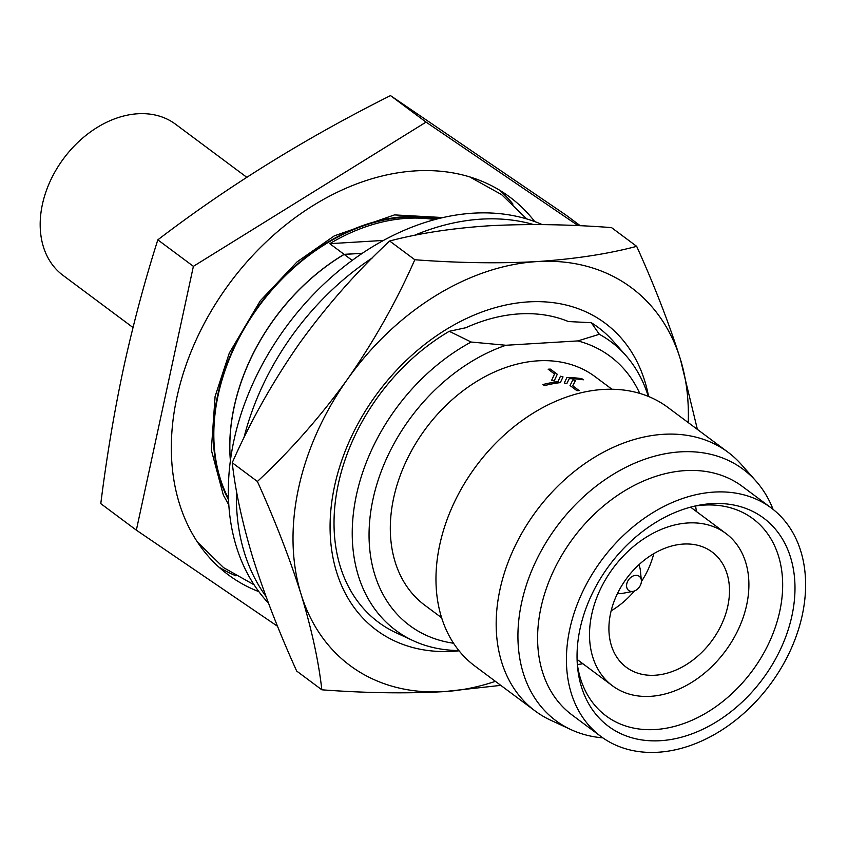 <?xml version="1.0" encoding="UTF-8"?>
<svg xmlns="http://www.w3.org/2000/svg" width="848" height="848" viewBox="0 0 848 848"><rect width="100%" height="100%" fill="white"/><g stroke="black" fill="none" stroke-linecap="round" stroke-linejoin="round"><path stroke-width="1.27" d="M243.927 437.865A236.285 173.649 -53.3 0 1 372.251 257.962M414.248 235.405A236.285 173.649 -53.3 0 1 533.53 224.54M542.285 224.603A236.285 173.649 126.7 0 0 233.91 440.515A236.285 173.649 126.7 0 0 268.487 603.161M265.943 596.367A236.285 173.649 -53.3 0 1 236.444 490.727M591.31 322.717L568.393 321.54A173.723 127.666 126.7 0 0 465.817 327.731L449.27 331.303L471.159 342.03L505.917 345.263L577.817 340.917L599.345 334.282L591.31 322.717A183.868 135.118 -53.3 0 1 613.422 341.437L625.75 355.386A179.999 132.277 126.7 0 0 599.345 334.282M471.159 342.03A179.999 132.277 126.7 0 0 356.467 494.861A179.999 132.277 126.7 0 0 413.135 640.664L396.239 632.841A183.868 135.118 -53.3 0 1 338.352 483.901A183.868 135.118 -53.3 0 1 449.27 331.303M648.593 396.504A191.383 140.651 126.7 0 0 494.967 307.729A191.383 140.651 126.7 0 0 334.578 486.031A191.383 140.651 126.7 0 0 459.065 650.808M688.237 422.59A235.553 173.109 126.7 0 0 680.34 359.033C669.04 323.289 654.486 285.734 636.678 246.344C608.037 253.944 574.88 259.022 537.187 261.576A235.553 173.109 126.7 0 0 347.542 379.141A235.553 173.109 126.7 0 0 301.051 594.162A235.553 173.109 126.7 0 0 444.204 691.629A235.553 173.109 126.7 0 0 495.391 681.336M697.395 429.417L680.34 359.033A235.553 173.109 126.7 0 0 537.187 261.576C499.324 263.633 458.535 263.018 414.81 259.742C396.44 301.4 374.01 341.203 347.542 379.141C320.396 416.707 290.345 450.818 257.389 481.473C275.24 520.948 289.793 558.514 301.051 594.162C311.725 629.449 318.657 661.334 321.827 689.806C365.552 693.081 406.351 693.685 444.204 691.629L500.786 685.364M321.827 689.806L296.683 671.054C278.833 631.59 264.279 594.024 253.022 558.366C242.337 523.078 235.415 491.204 232.235 462.732C250.605 421.074 273.035 381.271 299.514 343.334C326.65 305.768 356.701 271.657 389.656 241.002C418.7 233.338 451.867 228.26 489.148 225.78C527.52 223.734 568.308 224.338 611.525 227.603L636.678 246.344M246.779 177.296L175.557 124.221A94.223 69.239 126.7 0 0 98.124 126.871A94.223 69.239 126.7 0 0 42.4 204.41A94.223 69.239 126.7 0 0 62.953 275.314L132.998 327.519M617.62 593.229A18.55 13.632 126.7 0 0 621.171 593.505A18.55 13.632 126.7 0 0 623.026 593.271L633.127 591.353A8.83 6.487 126.7 0 0 641.353 580.297A8.83 6.487 126.7 0 0 635.724 575.336A8.83 6.487 126.7 0 0 626.778 583.827A8.83 6.487 126.7 0 0 632.237 591.459A8.83 6.487 126.7 0 0 633.127 591.353M641.353 580.297L640.314 570.068A18.55 13.632 126.7 0 0 638.724 564.895M653.744 553.68A71.847 52.799 -53.3 0 1 641.385 581.601M634.378 590.992A71.847 52.799 -53.3 0 1 611.154 610.825M727.807 606.108A71.847 52.799 -53.3 0 1 685.322 665.235A71.847 52.799 -53.3 0 1 626.269 667.249A71.847 52.799 -53.3 0 1 610.602 613.189A71.847 52.799 -53.3 0 1 653.098 554.062A71.847 52.799 -53.3 0 1 712.14 552.037A71.847 52.799 -53.3 0 1 727.807 606.108M591.745 614.323A94.955 69.78 -53.3 0 1 647.914 536.18A94.955 69.78 -53.3 0 1 725.952 533.509A94.955 69.78 -53.3 0 1 746.664 604.974A94.955 69.78 -53.3 0 1 690.505 683.117A94.955 69.78 -53.3 0 1 612.457 685.788A94.955 69.78 -53.3 0 1 591.745 614.323M580.096 628.569A129.85 95.432 126.7 0 0 577.615 667.715A129.85 95.432 126.7 0 0 678.665 737.919A129.85 95.432 126.7 0 0 791.937 615.775A129.85 95.432 126.7 0 0 698.678 505.281A129.85 95.432 126.7 0 0 580.096 628.569M577.297 663.995A122.928 90.344 126.7 0 0 604.921 715.034A122.928 90.344 126.7 0 0 706.289 712.892A122.928 90.344 126.7 0 0 779.778 611.26A122.928 90.344 126.7 0 0 751.826 517.927A122.928 90.344 126.7 0 0 695.021 506.044M580.318 225.759L566.125 215.18L390.493 95.601C305.513 138.15 227.953 186.221 157.823 239.836C144.711 281.017 133.327 323.586 123.67 367.544C114.268 411.577 106.647 456.945 100.785 503.648L136.348 530.148L193.386 266.336L426.056 122.101L578.145 225.653M534.706 221.561A235.553 173.109 126.7 0 0 509.775 197.043A235.553 173.109 126.7 0 0 316.187 203.668A235.553 173.109 126.7 0 0 176.872 397.521A235.553 173.109 126.7 0 0 228.25 574.785A235.553 173.109 126.7 0 0 258.873 591.66M218.985 567.164A235.553 173.109 126.7 0 0 235.935 575.834M438.066 218.731A185.5 136.327 126.7 0 0 217.703 395.051A185.5 136.327 126.7 0 0 228.536 499.875M548.158 369.219L554.539 373.979L551.603 380.423L554.2 380.9L557.274 374.275L550.32 369.092A142.506 104.728 126.7 0 0 548.158 369.219L554.528 374M542.985 384.536L544.416 385.639A142.506 104.728 -53.3 0 1 560.327 382.618L563.03 376.904L560.475 376.226L557.942 381.632A142.506 104.728 126.7 0 0 542.985 384.536L544.427 385.607A142.506 104.728 -53.3 0 1 560.337 382.586L563.03 376.904M570.036 385.522L576.979 390.727A142.506 104.728 -53.3 0 1 579.142 390.599L572.76 385.819L575.442 380.561L572.919 379.766L570.036 385.522L576.979 390.705A142.506 104.728 -53.3 0 1 579.142 390.568M564.249 382.989L566.814 383.614L569.262 378.664A142.506 104.728 -53.3 0 1 583.339 379.809L581.908 378.717A142.506 104.728 126.7 0 0 566.899 377.561L564.249 382.989L566.824 383.582L569.262 378.643A142.506 104.728 -53.3 0 1 583.35 379.787M611.959 389.243L595.063 376.66A142.506 104.728 126.7 0 0 477.943 380.667A142.506 104.728 126.7 0 0 393.663 497.946A142.506 104.728 126.7 0 0 424.742 605.186L441.638 617.768M773.09 509.383A156.732 115.18 126.7 0 0 756.098 481.219L741.364 464.534A161.353 118.582 126.7 0 0 728.008 452.228L667.811 407.369A161.353 118.582 126.7 0 0 535.205 411.905A161.353 118.582 126.7 0 0 439.762 544.692A161.353 118.582 126.7 0 0 474.965 666.115L535.162 710.984A161.353 118.582 126.7 0 0 550.765 720.259L570.969 729.619A156.732 115.18 126.7 0 0 602.811 737.855M728.008 452.228A161.353 118.582 126.7 0 0 595.402 456.765A161.353 118.582 126.7 0 0 499.97 589.551A161.353 118.582 126.7 0 0 535.162 710.984M756.098 481.219A156.732 115.18 126.7 0 0 624.107 468.202A156.732 115.18 126.7 0 0 521.615 602.652A156.732 115.18 126.7 0 0 570.969 729.619M771.182 507.91L742.36 486.434A142.506 104.728 126.7 0 0 625.241 490.441A142.506 104.728 126.7 0 0 540.95 607.719A142.506 104.728 126.7 0 0 572.04 714.959L600.861 736.435A142.506 104.728 126.7 0 0 717.97 732.428A142.506 104.728 126.7 0 0 802.261 615.16A142.506 104.728 126.7 0 0 771.182 507.91A142.506 104.728 126.7 0 0 654.062 511.916A142.506 104.728 126.7 0 0 569.771 629.195A142.506 104.728 126.7 0 0 600.861 736.435M639.774 393.398A167.83 123.342 126.7 0 0 577.817 340.917M648.275 396.376A179.999 132.277 126.7 0 0 625.75 355.386M505.917 345.263A167.83 123.342 126.7 0 0 373.003 499.186A167.83 123.342 126.7 0 0 453.563 643.24M413.135 640.664A179.999 132.277 126.7 0 0 458.853 650.543M436.805 219.049A184.906 135.892 126.7 0 0 218.18 395.02A184.906 135.892 126.7 0 0 228.483 498.571M230.391 460.676A184.906 135.892 -53.3 0 1 234.112 406.892A184.906 135.892 -53.3 0 1 344.108 254.347L362.361 253.245M434.748 219.6A184.906 135.892 126.7 0 0 329.777 243.673L344.108 254.347M582.862 663.719A120.713 88.711 -53.3 0 1 577.382 664.546M230.433 460.337A184.906 135.892 -53.3 0 1 234.196 406.955A184.906 135.892 -53.3 0 1 344.182 254.411L352.206 260.389M383.476 240.429L329.777 243.673M362.255 253.319L344.182 254.411M695.572 505.959A120.713 88.711 -53.3 0 1 696.346 511.45M277.561 626.29L136.348 530.148M512.976 204.103A235.553 173.109 126.7 0 0 499.832 190.344M390.493 95.601L426.056 122.101M157.823 239.836L193.386 266.336M572.76 385.819L575.442 380.561M554.2 380.9L557.274 374.275M232.235 462.732L257.389 481.473M389.656 241.002L414.81 259.742M254.093 584.813L223.607 567.651L197.51 542.158M469.728 176.914L501.613 194.637L526.767 218.943M228.812 504.899L223.331 495.062L211.322 449.981L215.106 396.419L229.289 353.097L260.304 300.775L297.001 261.926L334.345 235.839L394.468 214.904L442.974 217.554M725.952 533.509L690.569 507.146M612.457 685.788L577.085 659.415"/></g></svg>
